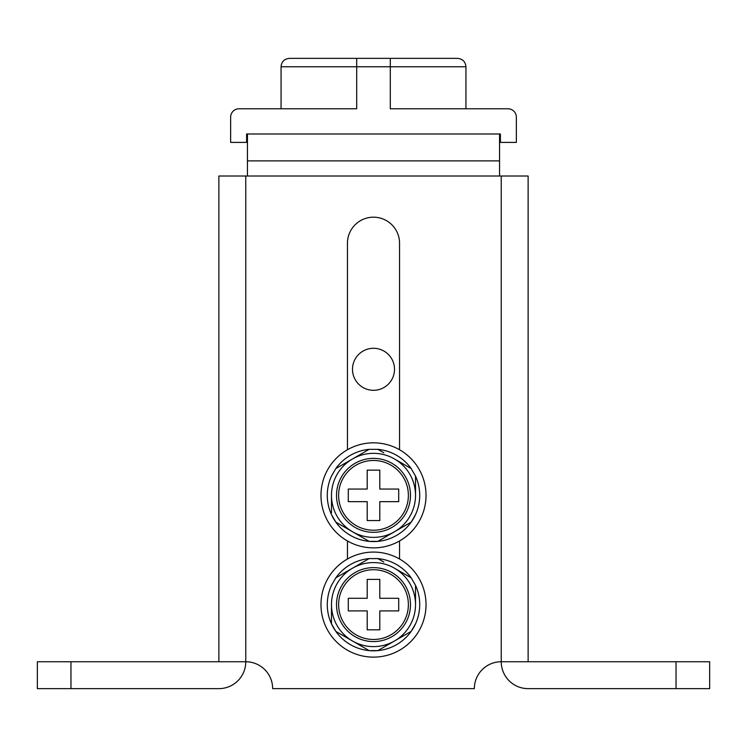 <?xml version="1.0" encoding="UTF-8"?>
<svg xmlns="http://www.w3.org/2000/svg" width="747" height="747" viewBox="0 0 747 747"><rect width="100%" height="100%" fill="white"/><g stroke="black" fill="none" stroke-linecap="round" stroke-linejoin="round"><path stroke-width="1.12" d="M501.237 176.012L245.763 176.012L245.763 661.749L37.35 661.749L37.35 688.641L218.871 688.641A26.892 26.892 0 0 0 245.763 661.749A26.892 26.892 0 0 1 272.655 688.641L474.345 688.641A26.892 26.892 0 0 1 501.237 661.749L501.237 176.012L528.129 176.012L528.129 661.749L501.237 661.749A26.892 26.892 0 0 0 528.129 688.641L709.65 688.641L709.65 661.749L709.65 688.641M218.871 661.749L218.871 176.012L245.763 176.012M399.552 449.75L399.552 243.242A26.052 26.052 0 0 0 373.5 217.19A26.052 26.052 0 0 0 347.448 243.242L347.448 449.75M347.448 540.959L347.448 558.999M399.552 558.999L399.552 540.959M528.129 661.749L709.65 661.749M37.35 661.749L37.35 688.641M352.491 369.298A21.009 21.009 0 0 0 373.5 390.308A21.009 21.009 0 0 0 394.509 369.298A21.009 21.009 0 0 0 373.5 348.289A21.009 21.009 0 0 0 352.491 369.298M465.941 108.782L465.941 66.763L356.692 66.763L356.692 108.782L239.04 108.782A8.404 8.404 0 0 0 230.636 117.186L230.636 142.397L246.603 142.397L246.603 133.993L247.444 133.993L247.444 176.012M247.444 133.993L499.556 133.993L499.556 176.012M336.523 604.603A36.977 36.977 0 0 0 373.5 641.58A36.977 36.977 0 0 0 410.476 604.603A36.977 36.977 0 0 0 373.5 567.627A36.977 36.977 0 0 0 336.523 604.603M338.624 604.603A34.876 34.876 0 0 0 373.5 639.479A34.876 34.876 0 0 0 408.376 604.603A34.876 34.876 0 0 0 373.5 569.728A34.876 34.876 0 0 0 338.624 604.603M394.509 568.215A42.019 42.019 0 0 0 352.491 568.215L369.167 558.588L352.491 568.215A42.019 42.019 0 0 0 352.491 640.991L335.814 631.364L352.491 640.991A42.019 42.019 0 0 0 394.509 640.991L377.833 650.618L394.509 640.991A42.019 42.019 0 0 0 394.509 568.215L411.186 577.842L394.509 568.215M403.884 573.621L411.186 577.842A46.221 46.221 0 0 0 377.833 558.588L383.818 562.043M415.519 604.603L415.519 585.349L415.519 604.603M331.481 604.603L331.481 623.857L331.481 604.603M343.116 635.585L335.814 631.364L331.481 623.857M352.491 640.991L369.167 650.618L352.491 640.991M352.491 568.215L335.814 577.842L352.491 568.215M394.509 640.991L411.186 631.364L394.509 640.991M415.519 623.857L411.186 631.364L403.884 635.585M348.289 598.3L367.197 598.3L367.197 579.392L379.803 579.392L379.803 598.3L398.711 598.3L398.711 610.906L379.803 610.906L379.803 629.814L367.197 629.814L367.197 610.906L348.289 610.906L348.289 598.3M411.186 577.842L415.519 585.349A46.221 46.221 0 0 1 373.5 650.824A46.221 46.221 0 0 1 331.481 585.349L335.814 577.842A46.221 46.221 0 0 1 369.167 558.588L377.833 558.588M426.023 604.603A52.523 52.523 0 0 0 373.5 552.08A52.523 52.523 0 0 0 320.977 604.603A52.523 52.523 0 0 0 373.5 657.127A52.523 52.523 0 0 0 426.023 604.603M336.523 495.354A36.977 36.977 0 0 0 373.5 532.331A36.977 36.977 0 0 0 410.476 495.354A36.977 36.977 0 0 0 373.5 458.378A36.977 36.977 0 0 0 336.523 495.354M338.624 495.354A34.876 34.876 0 0 0 373.5 530.23A34.876 34.876 0 0 0 408.376 495.354A34.876 34.876 0 0 0 373.5 460.479A34.876 34.876 0 0 0 338.624 495.354M394.509 458.966A42.019 42.019 0 0 0 352.491 458.966L369.167 449.339L352.491 458.966A42.019 42.019 0 0 0 352.491 531.743L335.814 522.116L352.491 531.743A42.019 42.019 0 0 0 394.509 531.743L377.833 541.37L394.509 531.743A42.019 42.019 0 0 0 394.509 458.966L411.186 468.593L394.509 458.966M403.884 464.373L411.186 468.593A46.221 46.221 0 0 0 377.833 449.339L383.818 452.794M415.519 495.354L415.519 476.1L415.519 495.354M331.481 495.354L331.481 512.89M343.116 526.336L335.814 522.116L331.481 514.608M352.491 531.743L369.167 541.37L352.491 531.743M352.491 458.966L335.814 468.593L352.491 458.966M394.509 531.743L411.186 522.116L394.509 531.743M415.519 514.608L411.186 522.116L403.884 526.336M348.289 489.052L367.197 489.052L367.197 470.143L379.803 470.143L379.803 489.052L398.711 489.052L398.711 501.657L379.803 501.657L379.803 520.566L367.197 520.566L367.197 501.657L348.289 501.657L348.289 489.052M411.186 468.593L415.519 476.1A46.221 46.221 0 0 1 373.5 541.575A46.221 46.221 0 0 1 331.481 476.1L335.814 468.593A46.221 46.221 0 0 1 369.167 449.339L377.833 449.339M426.023 495.354A52.523 52.523 0 0 0 373.5 442.831A52.523 52.523 0 0 0 320.977 495.354A52.523 52.523 0 0 0 373.5 547.878A52.523 52.523 0 0 0 426.023 495.354M499.556 133.993L500.397 133.993L500.397 142.397L516.364 142.397L516.364 117.186A8.404 8.404 0 0 0 507.96 108.782L390.308 108.782L390.308 58.359L356.692 58.359L457.537 58.359C462.645 58.854 465.446 61.656 465.941 66.763M356.692 58.359L356.692 66.763L281.059 66.763C281.554 61.656 284.355 58.854 289.462 58.359L373.5 58.359M676.035 661.749L676.035 688.641M70.965 661.749L70.965 688.641M247.444 160.885L499.556 160.885M369.167 650.618L377.833 650.618M369.167 541.37L377.833 541.37M281.059 66.763L281.059 108.782"/></g></svg>
